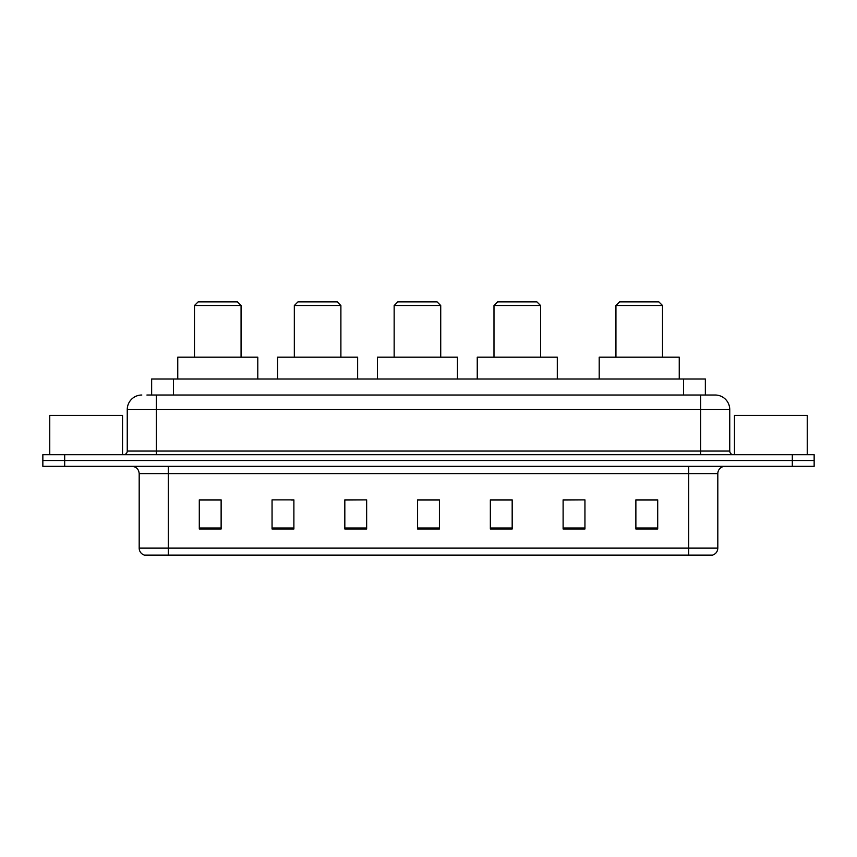 <?xml version="1.0" encoding="UTF-8"?>
<svg xmlns="http://www.w3.org/2000/svg" width="857" height="857" viewBox="0 0 857 857"><rect width="100%" height="100%" fill="white"/><g stroke="black" fill="none" stroke-linecap="round" stroke-linejoin="round"><path stroke-width="1.29" d="M146.911 395.023L156.36 395.023L146.911 395.023L151.646 395.023L151.646 379.019L705.354 379.019L705.354 395.023M141.812 395.023A14.548 14.548 0 0 0 127.254 409.582L127.254 451.061A3.642 3.642 0 0 1 123.622 454.692M729.746 409.582L156.36 409.582L156.36 395.023L715.188 395.023A14.548 14.548 0 0 1 729.746 409.582L729.746 451.061C729.96 453.267 731.171 454.478 733.378 454.692M64.682 454.692L42.85 454.692L42.85 460.52L64.682 460.52L42.85 460.52L42.85 466.337L64.682 466.337L64.682 460.52L792.318 460.52L64.682 460.52L64.682 454.692L792.318 454.692L792.318 460.52L814.15 460.52L792.318 460.52L792.318 466.337L64.682 466.337M792.318 466.337L814.15 466.337L814.15 454.692L792.318 454.692M714.974 395.023L710.089 395.023M717.812 548.126C717.609 551.608 715.863 553.943 712.574 555.111L688.707 555.111L688.707 548.126L717.812 548.126L717.812 473.61A7.274 7.274 0 0 1 725.086 466.337M688.707 555.111L144.426 555.111A7.274 7.274 0 0 1 139.188 548.126L139.188 473.61C138.759 469.197 136.338 466.765 131.914 466.337M657.705 528.983L657.705 499.877L635.873 499.877L635.873 528.983L657.705 528.983M584.945 528.983L584.945 499.877L563.113 499.877L563.113 528.983L584.945 528.983M512.175 528.983L512.175 499.877L490.354 499.877L490.354 528.983L512.175 528.983M221.127 528.983L221.127 499.877L199.295 499.877L199.295 528.983L221.127 528.983M293.887 528.983L293.887 499.877L272.055 499.877L272.055 528.983L293.887 528.983M366.646 528.983L366.646 499.877L344.825 499.877L344.825 528.983L366.646 528.983M439.416 528.983L439.416 499.877L417.584 499.877L417.584 528.983L439.416 528.983M675.466 555.111L168.293 555.111L168.293 548.126L688.707 548.126L688.707 473.61L139.188 473.61M584.945 499.877L563.113 500.027L584.945 499.877M366.646 499.877L344.825 500.027L366.646 499.877M291.412 500.027L293.887 500.027M491.082 500.027L512.175 500.027M439.416 500.027L417.584 500.027M221.127 500.027L199.295 500.027M657.705 500.027L635.873 500.027M122.53 454.692L122.53 415.399L49.76 415.399L49.76 454.692M194.485 305.531L241.063 305.531L237.421 301.889L198.128 301.889L194.485 305.531L194.485 357.187M241.063 305.531L241.063 357.187M257.796 379.019L257.796 357.187L177.753 357.187L177.753 379.019M294.326 305.531L340.893 305.531L337.251 301.889L297.957 301.889L294.326 305.531L294.326 357.187M340.893 305.531L340.893 357.187M357.626 379.019L357.626 357.187L277.582 357.187L277.582 379.019M394.156 305.531L440.723 305.531L437.091 301.889L397.798 301.889L394.156 305.531L394.156 357.187M440.723 305.531L440.723 357.187M457.456 379.019L457.456 357.187L377.423 357.187L377.423 379.019M493.986 305.531L540.553 305.531L536.921 301.889L497.628 301.889L493.986 305.531L493.986 357.187M540.553 305.531L540.553 357.187M557.296 379.019L557.296 357.187L477.253 357.187L477.253 379.019M615.937 305.531L662.515 305.531L658.872 301.889L619.579 301.889L615.937 305.531L615.937 357.187M662.515 305.531L662.515 357.187M679.247 379.019L679.247 357.187L599.204 357.187L599.204 379.019M807.24 454.692L807.24 415.399L734.47 415.399L734.47 454.692M173.478 395.023L173.478 379.019M683.522 395.023L683.522 379.019M156.36 454.692L156.36 409.582L127.254 409.582M127.254 451.061L729.746 451.061M700.64 395.023L700.64 454.692M688.707 466.337L688.707 473.61L717.812 473.61M139.188 548.126L168.293 548.126L168.293 466.337M439.416 527.976L417.584 527.976M366.646 527.976L344.825 527.976M293.887 527.976L272.055 527.976M221.127 527.976L199.295 527.976M512.175 527.976L490.354 527.976M584.945 527.976L563.113 527.976M657.705 527.976L635.873 527.976"/></g></svg>
